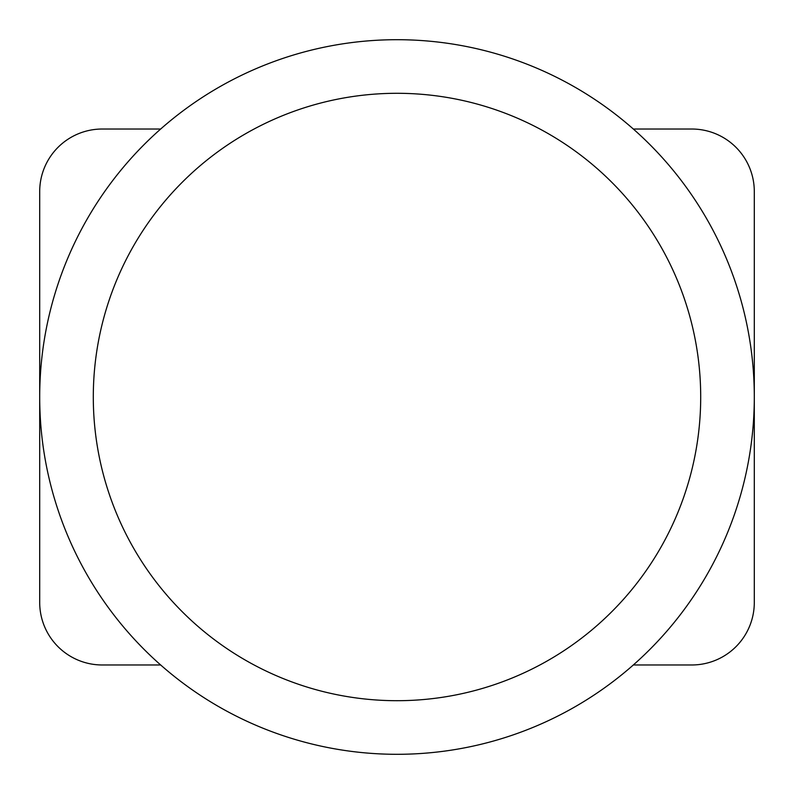 <?xml version="1.0" encoding="UTF-8"?>
<svg xmlns="http://www.w3.org/2000/svg" width="794" height="794" viewBox="0 0 794 794"><rect width="100%" height="100%" fill="white"/><g stroke="black" fill="none" stroke-linecap="round" stroke-linejoin="round"><path stroke-width="1.19" d="M160.666 664.975L102.228 664.975A62.528 62.528 0 0 1 39.7 602.447L39.7 191.553A62.528 62.528 0 0 1 102.228 129.025L160.666 129.025M633.334 129.025L691.773 129.025A62.528 62.528 0 0 1 754.3 191.553L754.3 602.447A62.528 62.528 0 0 1 691.773 664.975L633.334 664.975M397 39.7A357.3 357.3 0 0 1 706.432 575.65A357.3 357.3 0 0 1 87.568 575.65A357.3 357.3 0 0 1 397 39.7M397 93.295A303.705 303.705 0 0 1 660.013 548.853A303.705 303.705 0 0 1 133.988 548.853A303.705 303.705 0 0 1 397 93.295"/></g></svg>
